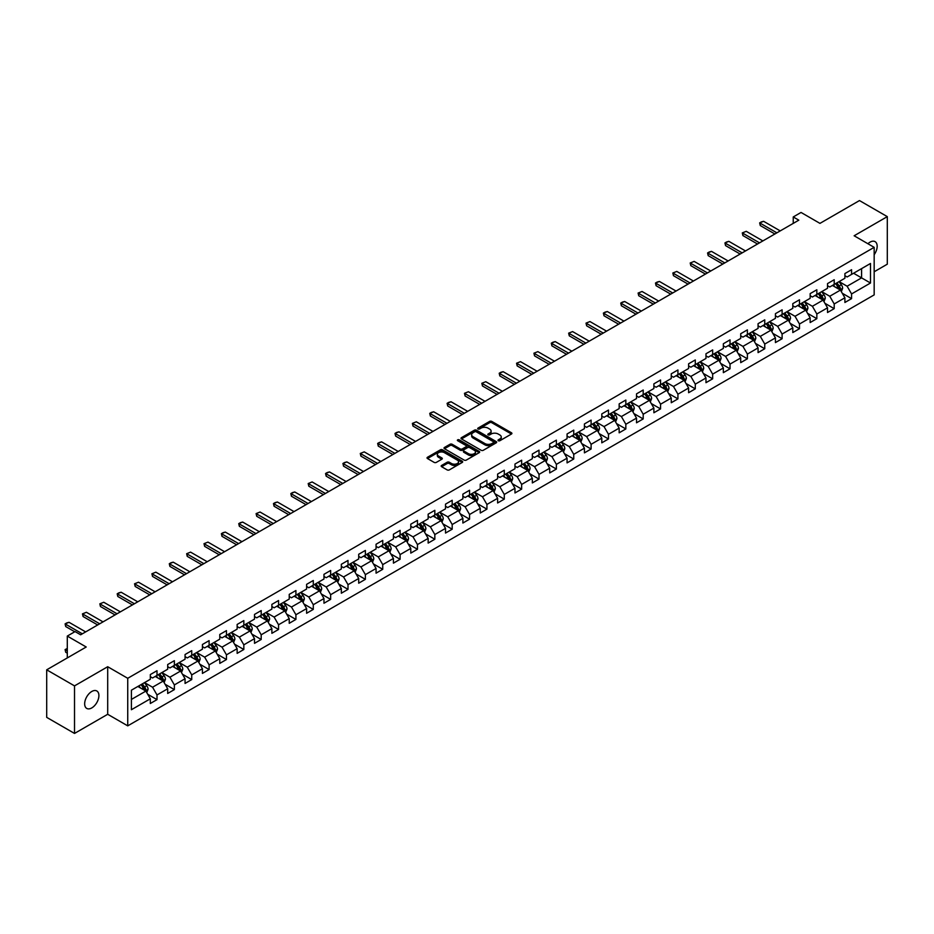 <?xml version="1.0" encoding="UTF-8"?>
<svg xmlns="http://www.w3.org/2000/svg" width="934" height="934" viewBox="0 0 934 934"><rect width="100%" height="100%" fill="white"/><g stroke="black" fill="none" stroke-linecap="round" stroke-linejoin="round"><path stroke-width="1.4" d="M498.312 440.731A1.086 0.619 0 0 0 499.842 440.731L511.447 434.03A1.541 0.887 0 0 0 511.902 433.399A1.541 0.887 0 0 0 511.447 432.769L491.786 421.421A1.541 0.887 0 0 0 489.591 421.421L477.986 428.122A1.086 0.619 0 0 0 479.516 428.998L481.022 428.134A4.95 2.86 0 0 1 488.015 428.134L489.649 429.08A4.95 2.86 0 0 1 491.097 431.099A4.95 2.86 0 0 1 489.649 433.119L488.143 433.983A1.086 0.619 0 0 0 489.673 434.87L491.179 434.006A4.95 2.86 0 0 1 498.172 434.006L499.807 434.952A4.95 2.86 0 0 1 501.254 436.96A4.95 2.86 0 0 1 499.807 438.98L498.312 439.856A1.086 0.619 0 0 0 498.312 440.731L498.312 439.856M91.777 707.925A10.076 5.814 120 0 0 98.362 699.041A10.076 5.814 120 0 0 96.821 690.973A10.076 5.814 120 0 0 91.777 691.475A10.076 5.814 120 0 0 85.204 700.348A10.076 5.814 120 0 0 86.745 708.427A10.076 5.814 120 0 0 91.777 707.925M874.166 254.702A10.076 5.814 120 0 0 875.088 241.649A10.076 5.814 120 0 0 870.044 242.139A10.076 5.814 120 0 0 867.919 243.739M441.63 465.447A1.541 0.887 0 0 0 441.175 466.078A1.541 0.887 0 0 0 441.63 466.708L447.152 469.895A1.541 0.887 0 0 0 449.336 469.895L462.225 462.447A1.541 0.887 0 0 0 462.68 461.816A1.541 0.887 0 0 0 462.225 461.186L442.564 449.838A1.541 0.887 0 0 0 440.381 449.838L427.48 457.275A1.541 0.887 0 0 0 427.036 457.905A1.541 0.887 0 0 0 427.48 458.536L434.147 462.388A1.541 0.887 0 0 0 436.33 462.388L441.852 459.201A1.541 0.887 0 0 0 442.307 458.571A1.541 0.887 0 0 0 441.852 457.94L438.548 456.026A4.133 2.382 0 0 1 437.334 454.344A4.133 2.382 0 0 1 439.891 452.138A4.133 2.382 0 0 1 444.386 452.651L457.333 460.135A4.133 2.382 0 0 1 458.547 461.816A4.133 2.382 0 0 1 456.002 464.023A4.133 2.382 0 0 1 451.496 463.509L449.336 462.26A1.541 0.887 0 0 0 447.152 462.26L441.63 465.447L441.63 466.708M874.166 271.771L887.3 264.182L887.3 216.63L859.478 200.565L819.959 223.378L801.033 212.45L793.246 216.957L798.815 220.167L80.651 634.793L75.082 631.582L67.295 636.077L67.295 657.921M74.522 685.883L74.522 733.435L107.702 714.288L107.702 666.724L74.522 685.883L46.7 669.818L86.22 647.005L67.295 636.077M107.702 666.724L127.736 678.294L874.166 247.347L874.166 294.899L127.736 725.858L127.736 678.294M887.3 216.63L854.131 235.777L874.166 247.347M481.127 450.27A1.541 0.887 0 0 0 483.31 450.27L496.211 442.833A1.541 0.887 0 0 0 496.654 442.202A1.541 0.887 0 0 0 496.211 441.572L476.538 430.212A1.541 0.887 0 0 0 474.355 430.212L461.466 437.661A1.541 0.887 0 0 0 461.011 438.291A1.541 0.887 0 0 0 461.466 438.922L481.127 450.27M458.127 440.965A1.086 0.619 0 0 1 459.224 441.117L479.2 452.651L466.323 460.088A1.541 0.887 0 0 1 464.14 460.088L444.467 448.729L449.99 445.565L449.99 444.28L444.467 447.468A1.541 0.887 0 0 0 444.024 448.098A1.541 0.887 0 0 0 444.467 448.729L444.467 447.468M449.99 445.565A1.541 0.887 0 0 1 452.173 445.565L452.173 444.28A1.541 0.887 0 0 0 449.99 444.28M452.173 444.28L460.147 448.892A1.541 0.887 0 0 0 462.342 448.892L465.996 446.779A1.541 0.887 0 0 0 466.451 446.148A1.541 0.887 0 0 0 465.996 445.518L457.695 440.72A1.086 0.619 0 0 1 459.224 439.832L479.212 451.379A1.541 0.887 0 0 1 479.667 452.009A1.541 0.887 0 0 1 479.212 452.64L479.212 451.379M74.522 733.435L46.7 717.37L46.7 669.818M147.712 694.266L157.005 699.636L157.005 694.943L167.688 688.778L167.688 693.46L174.366 689.607L174.366 684.914L185.06 678.749L185.06 683.443L191.739 679.578L191.739 674.897L202.421 668.721L202.421 673.414L209.099 669.561L209.099 664.868L219.782 658.692L219.782 663.385L226.46 659.532L226.46 654.839L237.143 648.675L237.143 653.368L243.832 649.504L243.832 644.822L254.515 638.646L254.515 643.339L261.193 639.486L261.193 634.793L271.876 628.617L271.876 633.31L278.554 629.458L278.554 624.764L289.236 618.6L289.236 623.293L295.915 619.429L295.915 614.747L306.609 608.571L306.609 613.264L313.287 609.412L313.287 604.718L323.97 598.542L323.97 603.236L330.648 599.383L330.648 594.689L341.33 588.525L341.33 593.218L348.008 589.354L348.008 584.661L358.703 578.496L358.703 583.19L365.381 579.337L365.381 574.644L376.063 568.467L376.063 573.161L382.742 569.308L382.742 564.615L393.424 558.45L393.424 563.144L400.102 559.279L400.102 554.586L410.785 548.421L410.785 553.115L417.463 549.262L417.463 544.569L428.157 538.393L428.157 543.086L434.835 539.233L434.835 534.54L445.518 528.375L445.518 533.057L452.196 529.204L452.196 524.511L462.879 518.347L462.879 523.04L469.557 519.187L469.557 514.494L480.251 508.318L480.251 513.011L486.929 509.158L486.929 504.465L497.612 498.301L497.612 502.982L504.29 499.13L504.29 494.436L514.973 488.272L514.973 492.965L521.651 489.112L521.651 484.419L532.333 478.243L532.333 482.936L539.011 479.084L539.011 474.39L549.706 468.226L549.706 472.908L556.384 469.055L556.384 464.361L567.066 458.197L567.066 462.89L573.745 459.026L573.745 454.344L584.427 448.168L584.427 452.862L591.105 449.009L591.105 444.315L601.8 438.151L601.8 442.833L608.478 438.98L608.478 434.287L619.16 428.122L619.16 432.816L625.838 428.951L625.838 424.269L636.521 418.093L636.521 422.787L643.199 418.934L643.199 414.241L653.882 408.076L653.882 412.758L660.56 408.905L660.56 404.212L671.254 398.047L671.254 402.741L677.932 398.876L677.932 394.195L688.615 388.019L688.615 392.712L695.293 388.859L695.293 384.166L705.976 377.99L705.976 382.683L712.654 378.83L712.654 374.137L723.348 367.973L723.348 372.666L730.026 368.802L730.026 364.12L740.709 357.944L740.709 362.637L747.387 358.784L747.387 354.091L758.069 347.915L758.069 352.608L764.748 348.756L764.748 344.062L775.43 337.898L775.43 342.591L782.108 338.727L782.108 334.045L792.803 327.869L792.803 332.562L799.481 328.71L799.481 324.016L810.163 317.84L810.163 322.534L816.841 318.681L816.841 313.987L827.524 307.823L827.524 312.516L834.202 308.652L834.202 303.959L844.896 297.794L844.896 302.488L851.574 298.635L851.574 293.941L870.488 283.014L870.488 263.481L861.592 268.618L861.592 277.877L870.488 283.014M157.005 699.636L150.327 703.489L150.327 698.795L131.402 709.723L131.402 690.191L150.327 679.263L150.327 674.57L157.005 670.717L157.005 675.41L167.688 669.234L167.688 664.541L174.366 660.688L174.366 665.382L185.06 659.206L185.06 654.524L191.739 650.659L191.739 655.353L202.421 649.188L202.421 644.495L209.099 640.642L209.099 645.336L219.782 639.16L219.782 634.466L226.46 630.613L226.46 635.307L237.143 629.131L237.143 624.449L243.832 620.585L243.832 625.278L254.515 619.114L254.515 614.42L261.193 610.567L261.193 615.261L271.876 609.085L271.876 604.391L278.554 600.539L278.554 605.232L289.236 599.056L289.236 594.374L295.915 590.51L295.915 595.203L306.609 589.039L306.609 584.345L313.287 580.493L313.287 585.174L323.97 579.01L323.97 574.317L330.648 570.464L330.648 575.157L341.33 568.981L341.33 564.299L348.008 560.435L348.008 565.128L358.703 558.964L358.703 554.271L365.381 550.418L365.381 555.1L376.063 548.935L376.063 544.242L382.742 540.389L382.742 545.082L393.424 538.906L393.424 534.225L400.102 530.36L400.102 535.054L410.785 528.889L410.785 524.196L417.463 520.343L417.463 525.025L428.157 518.86L428.157 514.167L434.835 510.314L434.835 515.008L445.518 508.832L445.518 504.138L452.196 500.285L452.196 504.979L462.879 498.814L462.879 494.121L469.557 490.268L469.557 494.95L480.251 488.786L480.251 484.092L486.929 480.239L486.929 484.933L497.612 478.757L497.612 474.063L504.29 470.211L504.29 474.904L514.973 468.74L514.973 464.046L521.651 460.193L521.651 464.875L532.333 458.711L532.333 454.017L539.011 450.165L539.011 454.858L549.706 448.682L549.706 443.989L556.384 440.136L556.384 444.829L567.066 438.665L567.066 433.971L573.745 430.107L573.745 434.8L584.427 428.636L584.427 423.943L591.105 420.09L591.105 424.783L601.8 418.607L601.8 413.914L608.478 410.061L608.478 414.754L619.16 408.59L619.16 403.897L625.838 400.032L625.838 404.726L636.521 398.561L636.521 393.868L643.199 390.015L643.199 394.708L653.882 388.532L653.882 383.839L660.56 379.986L660.56 384.68L671.254 378.515L671.254 373.822L677.932 369.957L677.932 374.651L688.615 368.486L688.615 363.793L695.293 359.94L695.293 364.634L705.976 358.458L705.976 353.764L712.654 349.911L712.654 354.605L723.348 348.429L723.348 343.747L730.026 339.883L730.026 344.576L740.709 338.412L740.709 333.718L747.387 329.865L747.387 334.559L758.069 328.383L758.069 323.689L764.748 319.837L764.748 324.53L775.43 318.354L775.43 313.672L782.108 309.808L782.108 314.501L792.803 308.337L792.803 303.643L799.481 299.791L799.481 304.472L810.163 298.308L810.163 293.615L816.841 289.762L816.841 294.455L827.524 288.279L827.524 283.597L834.202 279.733L834.202 284.426L844.896 278.262L844.896 273.569L851.574 269.716L851.574 274.398L870.488 263.481M155.231 676.438L163.24 681.061L152.557 687.226L144.536 682.602M150.327 676.695L152.557 677.979L157.005 675.41M152.557 687.226L157.005 694.943M163.24 681.061L167.688 688.778M172.592 666.409L180.601 671.032L169.918 677.208L161.909 672.573M167.688 666.666L169.918 667.95L174.366 665.382M169.918 677.208L174.366 684.914M180.601 671.032L185.06 678.749M189.952 656.38L197.973 661.015L187.279 667.18L179.27 662.556M185.06 656.637L187.279 657.921L191.739 655.353M187.279 667.18L191.739 674.897M197.973 661.015L202.421 668.721M207.313 646.363L215.334 650.986L204.651 657.151L196.63 652.527M202.421 646.62L204.651 647.904L209.099 645.336M204.651 657.151L209.099 664.868M215.334 650.986L219.782 658.692M224.685 636.334L232.694 640.957L222.012 647.134L213.991 642.499M219.782 636.591L222.012 637.875L226.46 635.307M222.012 647.134L226.46 654.839M232.694 640.957L237.143 648.675M242.046 626.305L250.055 630.94L239.373 637.105L231.363 632.481M237.143 626.562L239.373 627.846L243.832 625.278M239.373 637.105L243.832 644.822M250.055 630.94L254.515 638.646M259.407 616.288L267.428 620.912L256.733 627.076L248.724 622.453M254.515 616.545L256.733 617.829L261.193 615.261M256.733 627.076L261.193 634.793M267.428 620.912L271.876 628.617M276.779 606.259L284.788 610.883L274.106 617.059L266.085 612.424M271.876 606.516L274.106 607.801L278.554 605.232M274.106 617.059L278.554 624.764M284.788 610.883L289.236 618.6M294.14 596.231L302.149 600.866L291.466 607.03L283.457 602.407M289.236 596.487L291.466 597.772L295.915 595.203M291.466 607.03L295.915 614.747M302.149 600.866L306.609 608.571M311.501 586.213L319.521 590.837L308.827 597.001L300.818 592.378M306.609 586.47L308.827 587.755L313.287 585.174M308.827 597.001L313.287 604.718M319.521 590.837L323.97 598.542M328.861 576.185L336.882 580.808L326.199 586.984L318.179 582.349M323.97 576.441L326.199 577.726L330.648 575.157M326.199 586.984L330.648 594.689M336.882 580.808L341.33 588.525M346.234 566.156L354.243 570.791L343.56 576.955L335.539 572.332M341.33 566.413L343.56 567.697L348.008 565.128M343.56 576.955L348.008 584.661M354.243 570.791L358.703 578.496M363.595 556.139L371.604 560.762L360.921 566.926L352.912 562.303M358.703 556.395L360.921 557.68L365.381 555.1M360.921 566.926L365.381 574.644M371.604 560.762L376.063 568.467M380.955 546.11L388.976 550.733L378.282 556.909L370.273 552.274M376.063 546.367L378.282 547.651L382.742 545.082M378.282 556.909L382.742 564.615M388.976 550.733L393.424 558.45M398.328 536.081L406.337 540.704L395.654 546.88L387.633 542.257M393.424 536.338L395.654 537.622L400.102 535.054M395.654 546.88L400.102 554.586M406.337 540.704L410.785 548.421M415.688 526.052L423.697 530.687L413.015 536.852L405.006 532.228M410.785 526.321L413.015 527.605L417.463 525.025M413.015 536.852L417.463 544.569M423.697 530.687L428.157 538.393M433.049 516.035L441.07 520.658L430.376 526.834L422.366 522.199M428.157 516.292L430.376 517.576L434.835 515.008M430.376 526.834L434.835 534.54M441.07 520.658L445.518 528.375M450.41 506.006L458.431 510.629L447.748 516.806L439.727 512.182M445.518 506.263L447.748 507.547L452.196 504.979M447.748 516.806L452.196 524.511M458.431 510.629L462.879 518.347M467.782 495.977L475.791 500.612L465.109 506.777L457.088 502.153M462.879 496.234L465.109 497.53L469.557 494.95M465.109 506.777L469.557 514.494M475.791 500.612L480.251 508.318M485.143 485.96L493.152 490.583L482.469 496.76L474.46 492.125M480.251 486.217L482.469 487.501L486.929 484.933M482.469 496.76L486.929 504.465M493.152 490.583L497.612 498.301M499.842 486.731L491.821 482.107M504.29 494.436L499.83 486.731L510.524 480.555L502.504 475.931M497.612 476.188L499.842 477.472M510.524 480.555L514.973 488.272M504.29 474.904L499.83 477.472M519.876 465.903L527.885 470.538L517.202 476.702L509.182 472.079M514.973 466.159L517.202 467.455L521.651 464.875M517.202 476.702L521.651 484.419M527.885 470.538L532.333 478.243M537.237 455.885L545.246 460.509L534.563 466.673L526.554 462.05M532.333 456.142L534.563 457.427L539.011 454.858M534.563 466.673L539.011 474.39M545.246 460.509L549.706 468.226M554.598 445.857L562.618 450.48L551.924 456.656L543.915 452.021M549.706 446.113L551.924 447.398L556.384 444.829M551.924 456.656L556.384 464.361M562.618 450.48L567.066 458.197M571.958 435.828L579.979 440.463L569.296 446.627L561.276 442.004M567.066 436.085L569.296 437.369L573.745 434.8M569.296 446.627L573.745 454.344M579.979 440.463L584.427 448.168M589.331 425.811L597.34 430.434L586.657 436.598L578.636 431.975M584.427 426.067L586.657 427.352L591.105 424.783M586.657 436.598L591.105 444.315M597.34 430.434L601.8 438.151M606.691 415.782L614.7 420.405L604.018 426.581L596.009 421.946M601.8 416.039L604.018 417.323L608.478 414.754M604.018 426.581L608.478 434.287M614.7 420.405L619.16 428.122M624.052 405.753L632.073 410.388L621.39 416.552L613.369 411.929M619.16 406.01L621.39 407.294L625.838 404.726M621.39 416.552L625.838 424.269M632.073 410.388L636.521 418.093M641.424 395.736L649.434 400.359L638.751 406.523L630.73 401.9M636.521 395.993L638.751 397.277L643.199 394.708M638.751 406.523L643.199 414.241M649.434 400.359L653.882 408.076M658.785 385.707L666.794 390.33L656.112 396.506L648.103 391.871M653.882 385.964L656.112 387.248L660.56 384.68M656.112 396.506L660.56 404.212M666.794 390.33L671.254 398.047M676.146 375.678L684.167 380.313L673.472 386.478L665.463 381.854M671.254 375.935L673.472 377.219L677.932 374.651M673.472 386.478L677.932 394.195M684.167 380.313L688.615 388.019M693.507 365.661L701.527 370.284L690.845 376.449L682.824 371.825M688.615 365.918L690.845 367.202L695.293 364.634M690.845 376.449L695.293 384.166M701.527 370.284L705.976 377.99M710.879 355.632L718.888 360.255L708.206 366.432L700.196 361.797M705.976 355.889L708.206 357.173L712.654 354.605M708.206 366.432L712.654 374.137M718.888 360.255L723.348 367.973M728.24 345.603L736.249 350.238L725.566 356.403L717.557 351.779M723.348 345.86L725.566 347.144L730.026 344.576M725.566 356.403L730.026 364.12M736.249 350.238L740.709 357.944M745.601 335.586L753.621 340.209L742.939 346.374L734.918 341.751M740.709 335.843L742.939 337.127L747.387 334.559M742.939 346.374L747.387 354.091M753.621 340.209L758.069 347.915M762.973 325.557L770.982 330.181L760.299 336.357L752.279 331.722M758.069 325.814L760.299 327.098L764.748 324.53M760.299 336.357L764.748 344.062M770.982 330.181L775.43 337.898M780.334 315.529L788.343 320.164L777.66 326.328L769.651 321.705M775.43 315.785L777.66 317.07L782.108 314.501M777.66 326.328L782.108 334.045M788.343 320.164L792.803 327.869M797.694 305.511L805.715 310.135L795.021 316.299L787.012 311.676M792.803 305.768L795.021 307.053L799.481 304.472M795.021 316.299L799.481 324.016M805.715 310.135L810.163 317.84M815.055 295.483L823.076 300.106L812.393 306.282L804.372 301.647M810.163 295.739L812.393 297.024L816.841 294.455M812.393 306.282L816.841 313.987M823.076 300.106L827.524 307.823M832.428 285.454L840.437 290.089L829.754 296.253L821.745 291.63M827.524 285.711L829.754 286.995L834.202 284.426M829.754 296.253L834.202 303.959M840.437 290.089L844.896 297.794M853.571 273.242L861.592 277.877L847.115 286.224L839.106 281.601M844.896 275.693L847.115 276.978L851.574 274.398M847.115 286.224L851.574 293.941M107.702 714.288L127.736 725.858M793.246 216.957L793.246 223.378M131.402 699.438L145.879 691.09L137.858 686.455M145.879 691.09L150.327 698.795M842.281 293.264L851.574 298.635M824.909 303.293L834.202 308.652M807.548 313.31L816.841 318.681M790.187 323.339L799.481 328.71M772.815 333.368L782.108 338.727M755.454 343.385L764.748 348.756M738.094 353.414L747.387 358.784M720.733 363.443L730.026 368.802M703.36 373.46L712.654 378.83M686 383.489L695.293 388.859M668.639 393.518L677.932 398.876M651.267 403.535L660.56 408.905M633.906 413.564L643.199 418.934M616.545 423.592L625.838 428.951M599.184 433.621L608.478 438.98M581.812 443.638L591.105 449.009M564.451 453.667L573.745 459.026M547.091 463.696L556.384 469.055M529.718 473.713L539.011 479.084M512.357 483.742L521.651 489.112M494.997 493.771L504.29 499.13M477.624 503.788L486.929 509.158M460.264 513.817L469.557 519.187M442.903 523.846L452.196 529.204M425.542 533.863L434.835 539.233M408.17 543.892L417.463 549.262M390.809 553.92L400.102 559.279M373.448 563.938L382.742 569.308M356.076 573.966L365.381 579.337M338.715 583.995L348.008 589.354M321.354 594.012L330.648 599.383M303.994 604.041L313.287 609.412M286.621 614.07L295.915 619.429M269.261 624.087L278.554 629.458M251.9 634.116L261.193 639.486M234.527 644.145L243.832 649.504M217.167 654.162L226.46 659.532M199.806 664.191L209.099 669.561M182.445 674.22L191.739 679.578M165.073 684.237L174.366 689.607M498.744 440.883L499.807 440.264A4.95 2.86 0 0 0 501.254 438.256L501.254 436.96M491.097 431.099L491.097 432.384A4.95 2.86 0 0 1 489.649 434.403L488.575 435.022M511.447 432.769L511.447 434.03L491.786 422.705A1.541 0.887 0 0 0 489.591 422.705L478.418 429.15M496.211 441.572L496.211 442.833L476.538 431.496A1.541 0.887 0 0 0 474.355 431.496L461.478 438.933L461.466 437.661M493.479 442.646A1.086 0.619 0 0 0 493.479 441.759L476.212 431.788A1.086 0.619 0 0 0 474.682 431.788L473.094 432.711A4.95 2.86 0 0 0 471.647 434.73A4.95 2.86 0 0 0 473.094 436.75L484.898 443.557A4.95 2.86 0 0 0 491.891 443.557L493.479 442.646L493.479 443.93A1.086 0.619 0 0 0 493.794 443.487L493.794 442.202M471.647 434.73L471.647 436.015A4.95 2.86 0 0 0 473.094 438.034L473.094 436.75M493.479 443.93L491.891 444.841A4.95 2.86 0 0 1 484.898 444.841L473.094 438.034M452.173 445.565L460.147 450.176A1.541 0.887 0 0 0 462.342 450.176L465.996 448.063A1.541 0.887 0 0 0 466.451 447.433L466.451 446.148M468.424 453.667A4.133 2.382 0 0 0 472.931 454.181A4.133 2.382 0 0 0 475.488 451.974A4.133 2.382 0 0 0 474.274 450.293L469.709 447.655A1.541 0.887 0 0 0 467.525 447.655L463.871 449.768A1.541 0.887 0 0 0 463.416 450.398A1.541 0.887 0 0 0 463.871 451.029L468.424 453.667L468.424 454.951A4.133 2.382 0 0 0 472.931 455.465A4.133 2.382 0 0 0 475.488 453.259L475.488 451.974M463.416 450.398L463.416 451.682A1.541 0.887 0 0 0 463.871 452.313L463.871 451.029M468.424 454.951L463.871 452.313M458.547 461.816L458.547 463.101A4.133 2.382 0 0 1 456.002 465.307A4.133 2.382 0 0 1 451.496 464.793L449.336 463.544A1.541 0.887 0 0 0 447.152 463.544L441.654 466.72M437.334 454.344L437.334 455.629A4.133 2.382 0 0 0 438.548 457.321L438.548 456.026M441.829 459.213L438.548 457.321M462.225 461.186L462.225 462.447L442.564 451.122A1.541 0.887 0 0 0 440.381 451.122L427.503 458.547L427.48 457.275M841.324 291.606L842.643 288.267A4.168 2.405 -120 0 0 841.312 284.718L839.012 281.648M835.008 286.948L833.443 284.87M835.568 283.644L837.856 286.715A4.168 2.405 60 0 1 839.059 289.225L840.39 288.454A4.168 2.405 -120 0 0 839.199 285.944L836.899 282.874M835.86 283.481L838.405 286.878A2.125 1.226 60 0 1 838.79 287.52L840.39 288.454M776.878 232.823L760.276 223.238L760.276 225.549L759.657 222.887L761.327 221.918L763.615 221.311L780.217 230.896M774.881 233.979L760.276 225.549M763.615 221.311L759.657 222.887M823.951 301.635L825.282 298.296A4.168 2.405 -120 0 0 823.951 294.747L821.651 291.677M817.647 296.977L816.082 294.887M818.196 293.673L820.496 296.732A4.168 2.405 60 0 1 821.686 299.242L823.029 298.471A4.168 2.405 -120 0 0 821.838 295.961L819.538 292.902M818.488 293.498L821.044 296.907A2.125 1.226 60 0 1 821.43 297.549L823.029 298.471M806.591 311.652L807.91 308.325A4.168 2.405 -120 0 0 806.579 304.764L804.291 301.705M800.286 306.994L798.722 304.916M800.835 303.69L803.135 306.761A4.168 2.405 60 0 1 804.326 309.271L805.657 308.5A4.168 2.405 -120 0 0 804.466 305.99L802.166 302.92M801.127 303.527L803.672 306.924A2.125 1.226 60 0 1 804.057 307.578L805.657 308.5M759.517 242.852L742.915 233.267L742.915 235.578L742.296 232.905L746.254 231.328L762.856 240.925M757.509 244.007L742.915 235.578M746.254 231.328L742.296 232.905M742.156 252.869L725.543 243.284L725.543 245.595L724.936 242.933L726.605 241.964L728.882 241.357L745.495 250.942M740.148 254.036L725.543 245.595M728.882 241.357L724.936 242.933M789.23 321.681L790.549 318.342A4.168 2.405 -120 0 0 789.218 314.793L786.918 311.722M782.914 317.023L781.361 314.945M783.474 313.719L785.774 316.789A4.168 2.405 60 0 1 786.965 319.3L788.296 318.529A4.168 2.405 -120 0 0 787.105 316.019L784.805 312.948M783.766 313.555L786.311 316.953A2.125 1.226 60 0 1 786.697 317.595L788.296 318.529M771.858 331.71L773.189 328.371A4.168 2.405 -120 0 0 771.858 324.822L769.558 321.751M765.553 327.052L763.989 324.962M766.102 323.748L768.402 326.807A4.168 2.405 60 0 1 769.604 329.317L770.935 328.546A4.168 2.405 -120 0 0 769.744 326.036L767.444 322.977M766.394 323.573L768.951 326.982A2.125 1.226 60 0 1 769.336 327.624L770.935 328.546M754.497 341.727L755.828 338.4A4.168 2.405 -120 0 0 754.485 334.839L752.197 331.78M748.192 337.069L746.628 334.991M748.741 333.765L751.041 336.835A4.168 2.405 60 0 1 752.232 339.346L753.575 338.575A4.168 2.405 -120 0 0 752.372 336.065L750.084 332.994M749.033 333.601L751.578 336.999A2.125 1.226 60 0 1 751.963 337.653L753.575 338.575M724.784 262.898L708.182 253.312L708.182 255.624L707.575 252.962L709.245 251.993L711.521 251.386L728.135 260.971M722.788 264.053L708.182 255.624M711.521 251.386L707.575 252.962M707.423 272.926L690.821 263.341L690.821 265.653L690.203 262.979L694.16 261.403L710.762 271M705.427 274.082L690.821 265.653M694.16 261.403L690.203 262.979M690.063 282.955L673.449 273.358L673.449 275.67L672.842 273.008L676.788 271.432L693.402 281.017M688.054 284.111L673.449 275.67M676.788 271.432L672.842 273.008M672.702 292.972L656.088 283.387L656.088 285.699L655.481 283.037L657.151 282.068L659.427 281.461L676.041 291.046M670.694 294.128L656.088 285.699M659.427 281.461L655.481 283.037M655.329 303.001L638.728 293.416L638.728 295.728L638.109 293.054L642.067 291.49L658.668 301.075M653.333 304.157L638.728 295.728M642.067 291.49L638.109 293.054M637.969 313.03L621.367 303.433L621.367 305.745L620.748 303.083L622.418 302.114L624.706 301.507L641.308 311.092M635.961 314.186L621.367 305.745M624.706 301.507L620.748 303.083M620.608 323.047L603.994 313.462L603.994 315.774L603.387 313.112L605.057 312.143L607.334 311.536L623.947 321.121M618.6 324.203L603.994 315.774M607.334 311.536L603.387 313.112M603.236 333.076L586.634 323.491L586.634 325.803L586.027 323.129L589.973 321.565L606.575 331.15M601.239 334.232L586.634 325.803M589.973 321.565L586.027 323.129M585.875 343.105L569.273 333.508L569.273 335.831L568.654 333.158L572.612 331.582L589.214 341.167M583.878 344.261L569.273 335.831M572.612 331.582L568.654 333.158M568.514 353.122L551.901 343.537L551.901 345.849L551.293 343.187L552.963 342.218L555.24 341.611L571.853 351.196M566.506 354.278L551.901 345.849M555.24 341.611L551.293 343.187M551.153 363.151L534.54 353.566L534.54 355.877L533.933 353.204L537.879 351.639L554.492 361.224M549.145 364.307L534.54 355.877M537.879 351.639L533.933 353.204M533.781 373.18L517.179 363.583L517.179 365.906L516.56 363.233L520.518 361.656L537.12 371.253M531.785 374.336L517.179 365.906M520.518 361.656L516.56 363.233M516.42 383.197L499.818 373.612L499.818 375.923L499.2 373.261L500.869 372.292L503.157 371.685L519.759 381.27M514.412 384.353L499.818 375.923M503.157 371.685L499.2 373.261M499.06 393.226L482.446 383.641L482.446 385.952L481.839 383.279L485.785 381.714L502.399 391.299M497.051 394.382L482.446 385.952M485.785 381.714L481.839 383.279M481.687 403.254L465.085 393.658L465.085 395.981L464.478 393.307L468.424 391.731L485.026 401.328M479.691 404.41L465.085 395.981M468.424 391.731L464.478 393.307M464.326 413.272L447.725 403.686L447.725 405.998L447.106 403.336L448.775 402.367L451.064 401.76L467.665 411.345M462.33 414.427L447.725 405.998M451.064 401.76L447.106 403.336M446.966 423.3L430.352 413.715L430.352 416.027L429.745 413.365L431.415 412.396L433.691 411.789L450.305 421.374M444.958 424.456L430.352 416.027M433.691 411.789L429.745 413.365M429.605 433.329L412.991 423.732L412.991 426.056L412.384 423.382L416.331 421.806L432.944 431.403M427.597 434.485L412.991 426.056M416.331 421.806L412.384 423.382M412.233 443.346L395.631 433.761L395.631 436.073L395.012 433.411L396.681 432.442L398.97 431.835L415.572 441.42M410.236 444.502L395.631 436.073M398.97 431.835L395.012 433.411M737.136 351.756L738.455 348.417A4.168 2.405 -120 0 0 737.124 344.868L734.824 341.797M730.82 347.098L729.267 345.02M731.38 343.794L733.68 346.864A4.168 2.405 60 0 1 734.871 349.374L736.202 348.604A4.168 2.405 -120 0 0 735.011 346.094L732.711 343.023M731.672 343.63L734.217 347.028A2.125 1.226 60 0 1 734.603 347.67L736.202 348.604M719.775 361.785L721.095 358.446A4.168 2.405 -120 0 0 719.764 354.897L717.464 351.826M713.459 357.127L711.895 355.037M714.02 353.823L716.308 356.881A4.168 2.405 60 0 1 717.51 359.392L718.841 358.621A4.168 2.405 -120 0 0 717.651 356.111L715.351 353.052M714.3 353.647L716.857 357.057A2.125 1.226 60 0 1 717.242 357.699L718.841 358.621M702.403 371.802L703.734 368.475A4.168 2.405 -120 0 0 702.403 364.914L700.103 361.855M696.099 367.144L694.534 365.066M696.647 363.84L698.947 366.91A4.168 2.405 60 0 1 700.138 369.42L701.481 368.65A4.168 2.405 -120 0 0 700.278 366.14L697.99 363.069M696.939 363.676L699.496 367.074A2.125 1.226 60 0 1 699.881 367.727L701.481 368.65M685.042 381.831L686.362 378.492A4.168 2.405 -120 0 0 685.031 374.943L682.742 371.872M678.738 377.173L677.173 375.094M679.287 373.869L681.586 376.939A4.168 2.405 60 0 1 682.777 379.449L684.108 378.679A4.168 2.405 -120 0 0 682.917 376.168L680.617 373.098M679.578 373.705L682.124 377.103A2.125 1.226 60 0 1 682.509 377.745L684.108 378.679M667.682 391.86L669.001 388.521A4.168 2.405 -120 0 0 667.67 384.971L665.37 381.901M661.365 387.201L659.813 385.112M661.926 383.897L664.226 386.956A4.168 2.405 60 0 1 665.417 389.466L666.748 388.696A4.168 2.405 -120 0 0 665.557 386.186L663.257 383.127M662.218 383.722L664.763 387.131A2.125 1.226 60 0 1 665.148 387.773L666.748 388.696M650.309 401.877L651.64 398.549A4.168 2.405 -120 0 0 650.309 395L648.009 391.93M644.005 397.219L642.44 395.14M644.553 393.914L646.853 396.985A4.168 2.405 60 0 1 648.044 399.495L649.387 398.725A4.168 2.405 -120 0 0 648.196 396.214L645.896 393.144M644.845 393.751L647.402 397.16A2.125 1.226 60 0 1 647.787 397.802L649.387 398.725M632.948 411.906L634.268 408.567A4.168 2.405 -120 0 0 632.937 405.017L630.648 401.959M626.644 407.247L625.079 405.169M627.193 403.943L629.493 407.014A4.168 2.405 60 0 1 630.684 409.524L632.026 408.753A4.168 2.405 -120 0 0 630.824 406.243L628.535 403.173M627.485 403.78L630.03 407.177A2.125 1.226 60 0 1 630.415 407.819L632.026 408.753M615.588 421.934L616.907 418.595A4.168 2.405 -120 0 0 615.576 415.046L613.276 411.976M609.272 417.276L607.719 415.186M609.832 413.972L612.132 417.031A4.168 2.405 60 0 1 613.323 419.541L614.654 418.771A4.168 2.405 -120 0 0 613.463 416.26L611.163 413.202M610.124 413.797L612.669 417.206A2.125 1.226 60 0 1 613.054 417.848L614.654 418.771M598.227 431.952L599.546 428.624A4.168 2.405 -120 0 0 598.215 425.075L595.915 422.005M591.911 427.305L590.346 425.215M592.471 423.989L594.76 427.06A4.168 2.405 60 0 1 595.962 429.57L597.293 428.799A4.168 2.405 -120 0 0 596.102 426.289L593.802 423.219M592.751 423.826L595.308 427.235A2.125 1.226 60 0 1 595.694 427.877L597.293 428.799M580.855 441.98L582.186 438.641A4.168 2.405 -120 0 0 580.855 435.092L578.555 432.033M574.55 437.322L572.986 435.244M575.099 434.018L577.399 437.089A4.168 2.405 60 0 1 578.59 439.599L579.932 438.828A4.168 2.405 -120 0 0 578.73 436.318L576.441 433.248M575.391 433.855L577.936 437.252A2.125 1.226 60 0 1 578.333 437.906L579.932 438.828M563.494 452.009L564.813 448.67A4.168 2.405 -120 0 0 563.482 445.121L561.194 442.051M557.189 447.351L555.625 445.261M557.738 444.047L560.038 447.117A4.168 2.405 60 0 1 561.229 449.616L562.56 448.845A4.168 2.405 -120 0 0 561.369 446.335L559.069 443.276M558.03 443.872L560.575 447.281A2.125 1.226 60 0 1 560.96 447.923L562.56 448.845M546.133 462.038L547.452 458.699A4.168 2.405 -120 0 0 546.121 455.15L543.822 452.079M539.817 457.38L538.264 455.29M540.377 454.076L542.666 457.135A4.168 2.405 60 0 1 543.868 459.645L545.199 458.874A4.168 2.405 -120 0 0 544.008 456.364L541.708 453.294M540.669 453.901L543.214 457.31A2.125 1.226 60 0 1 543.6 457.952L545.199 458.874M528.761 472.055L530.092 468.728A4.168 2.405 -120 0 0 528.761 465.167L526.461 462.108M522.456 467.397L520.892 465.319M523.005 464.093L525.305 467.163A4.168 2.405 60 0 1 526.496 469.674L527.838 468.903A4.168 2.405 -120 0 0 526.648 466.393L524.348 463.322M523.297 463.929L525.854 467.327A2.125 1.226 60 0 1 526.239 467.981L527.838 468.903M511.4 482.084L512.719 478.745A4.168 2.405 -120 0 0 511.388 475.196L509.1 472.125M505.096 477.426L503.531 475.336M505.644 474.122L507.944 477.192A4.168 2.405 60 0 1 509.135 479.691L510.478 478.92A4.168 2.405 -120 0 0 509.275 476.422L506.987 473.351M505.936 473.958L508.481 477.356A2.125 1.226 60 0 1 508.867 477.998L510.478 478.92M494.039 492.113L495.359 488.774A4.168 2.405 -120 0 0 494.028 485.225L491.728 482.154M487.723 487.455L486.17 485.365M488.284 484.151L490.583 487.209A4.168 2.405 60 0 1 491.774 489.72L493.105 488.949A4.168 2.405 -120 0 0 491.914 486.439L489.614 483.38M488.575 483.975L491.121 487.385A2.125 1.226 60 0 1 491.506 488.027L493.105 488.949M476.667 502.13L477.998 498.803A4.168 2.405 -120 0 0 476.667 495.242L474.367 492.183M470.362 497.472L468.798 495.394M470.923 494.168L473.211 497.238A4.168 2.405 60 0 1 474.414 499.748L475.745 498.978A4.168 2.405 -120 0 0 474.554 496.468L472.254 493.397M471.203 494.004L473.76 497.402A2.125 1.226 60 0 1 474.145 498.055L475.745 498.978M459.306 512.159L460.637 508.82A4.168 2.405 -120 0 0 459.306 505.271L457.006 502.2M453.002 507.501L451.437 505.422M453.55 504.197L455.85 507.267A4.168 2.405 60 0 1 457.041 509.777L458.384 508.995A4.168 2.405 -120 0 0 457.181 506.497L454.893 503.426M453.842 504.033L456.387 507.431A2.125 1.226 60 0 1 456.784 508.073L458.384 508.995M441.945 522.188L443.265 518.849A4.168 2.405 -120 0 0 441.934 515.299L439.645 512.229M435.641 517.529L434.077 515.44M436.19 514.225L438.49 517.284A4.168 2.405 60 0 1 439.68 519.794L441.011 519.024A4.168 2.405 -120 0 0 439.821 516.514L437.521 513.455M436.482 514.05L439.027 517.459A2.125 1.226 60 0 1 439.412 518.101L441.011 519.024M424.585 532.205L425.904 528.877A4.168 2.405 -120 0 0 424.573 525.317L422.273 522.258M418.269 527.547L416.716 525.468M418.829 524.243L421.117 527.313A4.168 2.405 60 0 1 422.32 529.823L423.651 529.053A4.168 2.405 -120 0 0 422.46 526.543L420.16 523.472M419.121 524.079L421.666 527.476A2.125 1.226 60 0 1 422.051 528.13L423.651 529.053M407.212 542.234L408.543 538.895A4.168 2.405 -120 0 0 407.212 535.345L404.912 532.275M400.908 537.575L399.343 535.497M401.457 534.271L403.757 537.342A4.168 2.405 60 0 1 404.947 539.852L406.29 539.07A4.168 2.405 -120 0 0 405.099 536.571L402.799 533.501M401.748 534.108L404.305 537.505A2.125 1.226 60 0 1 404.691 538.147L406.29 539.07M389.852 552.263L391.171 548.923A4.168 2.405 -120 0 0 389.84 545.374L387.552 542.304M383.547 547.604L381.983 545.514M384.096 544.3L386.396 547.359A4.168 2.405 60 0 1 387.587 549.869L388.929 549.099A4.168 2.405 -120 0 0 387.727 546.588L385.438 543.53M384.388 544.125L386.933 547.534A2.125 1.226 60 0 1 387.318 548.176L388.929 549.099M372.491 562.28L373.81 558.952A4.168 2.405 -120 0 0 372.479 555.391L370.179 552.333M366.175 557.621L364.622 555.543M366.735 554.317L369.035 557.388A4.168 2.405 60 0 1 370.226 559.898L371.557 559.127A4.168 2.405 -120 0 0 370.366 556.617L368.066 553.547M367.027 554.154L369.572 557.551A2.125 1.226 60 0 1 369.957 558.205L371.557 559.127M355.118 572.308L356.449 568.969A4.168 2.405 -120 0 0 355.118 565.42L352.818 562.35M348.814 567.65L347.25 565.572M349.374 564.346L351.663 567.417A4.168 2.405 60 0 1 352.865 569.927L354.196 569.156A4.168 2.405 -120 0 0 353.005 566.646L350.705 563.576M349.655 564.183L352.211 567.58A2.125 1.226 60 0 1 352.597 568.222L354.196 569.156M337.758 582.337L339.089 578.998A4.168 2.405 -120 0 0 337.758 575.449L335.458 572.379M331.453 577.679L329.889 575.589M332.002 574.375L334.302 577.434A4.168 2.405 60 0 1 335.493 579.944L336.835 579.173A4.168 2.405 -120 0 0 335.633 576.663L333.345 573.604M332.294 574.2L334.839 577.609A2.125 1.226 60 0 1 335.236 578.251L336.835 579.173M320.397 592.354L321.716 589.027A4.168 2.405 -120 0 0 320.385 585.466L318.097 582.407M314.081 587.696L312.528 585.618M314.641 584.392L316.941 587.463A4.168 2.405 60 0 1 318.132 589.973L319.463 589.202A4.168 2.405 -120 0 0 318.272 586.692L315.972 583.622M314.933 584.229L317.478 587.626A2.125 1.226 60 0 1 317.864 588.28L319.463 589.202M303.036 602.383L304.356 599.044A4.168 2.405 -120 0 0 303.025 595.495L300.725 592.425M296.72 597.725L295.167 595.647M297.281 594.421L299.569 597.491A4.168 2.405 60 0 1 300.771 600.002L302.102 599.231A4.168 2.405 -120 0 0 300.911 596.721L298.611 593.65M297.572 594.257L300.118 597.655A2.125 1.226 60 0 1 300.503 598.297L302.102 599.231M285.664 612.412L286.995 609.073A4.168 2.405 -120 0 0 285.664 605.524L283.364 602.453M279.359 607.754L277.795 605.664M279.908 604.45L282.208 607.509A4.168 2.405 60 0 1 283.399 610.019L284.742 609.248A4.168 2.405 -120 0 0 283.551 606.738L281.251 603.679M280.2 604.275L282.757 607.684A2.125 1.226 60 0 1 283.142 608.326L284.742 609.248M268.303 622.429L269.622 619.102A4.168 2.405 -120 0 0 268.291 615.541L266.003 612.482M261.999 617.771L260.434 615.693M262.547 614.467L264.847 617.537A4.168 2.405 60 0 1 266.038 620.048L267.381 619.277A4.168 2.405 -120 0 0 266.178 616.767L263.89 613.696M262.839 614.303L265.384 617.701A2.125 1.226 60 0 1 265.77 618.355L267.381 619.277M250.942 632.458L252.262 629.119A4.168 2.405 -120 0 0 250.931 625.57L248.631 622.499M244.626 627.8L243.073 625.722M245.187 624.496L247.487 627.566A4.168 2.405 60 0 1 248.678 630.076L250.008 629.306A4.168 2.405 -120 0 0 248.818 626.796L246.518 623.725M245.479 624.332L248.024 627.73A2.125 1.226 60 0 1 248.409 628.372L250.008 629.306M233.57 642.487L234.901 639.148A4.168 2.405 -120 0 0 233.57 635.599L231.27 632.528M227.266 637.829L225.701 635.739M227.826 634.525L230.114 637.583A4.168 2.405 60 0 1 231.317 640.094L232.648 639.323A4.168 2.405 -120 0 0 231.457 636.813L229.157 633.754M228.106 634.349L230.663 637.759A2.125 1.226 60 0 1 231.048 638.401L232.648 639.323M216.209 652.504L217.54 649.177A4.168 2.405 -120 0 0 216.209 645.616L213.909 642.557M209.905 647.846L208.34 645.768M210.454 644.542L212.754 647.612A4.168 2.405 60 0 1 213.944 650.122L215.287 649.352A4.168 2.405 -120 0 0 214.084 646.842L211.796 643.771M210.745 644.378L213.291 647.776A2.125 1.226 60 0 1 213.688 648.429L215.287 649.352M198.849 662.533L200.168 659.194A4.168 2.405 -120 0 0 198.837 655.645L196.549 652.574M192.532 657.875L190.98 655.796M193.093 654.571L195.393 657.641A4.168 2.405 60 0 1 196.584 660.151L197.915 659.381A4.168 2.405 -120 0 0 196.724 656.871L194.424 653.8M193.385 654.407L195.93 657.805A2.125 1.226 60 0 1 196.315 658.447L197.915 659.381M394.872 453.375L378.27 443.79L378.27 446.102L377.651 443.44L379.321 442.471L381.609 441.864L398.211 451.449M392.864 454.531L378.27 446.102M381.609 441.864L377.651 443.44M377.511 463.404L360.898 453.807L360.898 456.131L360.291 453.457L364.237 451.881L380.85 461.478M375.503 464.56L360.898 456.131M364.237 451.881L360.291 453.457M360.139 473.421L343.537 463.836L343.537 466.148L342.93 463.486L344.599 462.517L346.876 461.91L363.478 471.495M358.142 474.577L343.537 466.148M346.876 461.91L342.93 463.486M342.778 483.45L326.176 473.865L326.176 476.177L325.557 473.515L327.227 472.546L329.515 471.939L346.117 481.524M340.782 484.606L326.176 476.177M329.515 471.939L325.557 473.515M325.417 493.479L308.804 483.894L308.804 486.205L308.197 483.532L312.143 481.956L328.756 491.553M323.409 494.635L308.804 486.205M312.143 481.956L308.197 483.532M308.057 503.496L291.443 493.911L291.443 496.223L290.836 493.561L292.505 492.592L294.782 491.984L311.396 501.57M306.048 504.664L291.443 496.223M294.782 491.984L290.836 493.561M290.684 513.525L274.082 503.94L274.082 506.251L273.464 503.589L275.133 502.62L277.421 502.013L294.023 511.599M288.688 514.681L274.082 506.251M277.421 502.013L273.464 503.589M273.323 523.554L256.722 513.969L256.722 516.28L256.103 513.607L260.061 512.03L276.662 521.627M271.315 524.71L256.722 516.28M260.061 512.03L256.103 513.607M255.963 533.571L239.349 523.986L239.349 526.297L238.742 523.635L240.412 522.666L242.688 522.059L259.302 531.644M253.955 534.738L239.349 526.297M242.688 522.059L238.742 523.635M238.59 543.6L221.988 534.014L221.988 536.326L221.381 533.664L223.051 532.695L225.327 532.088L241.929 541.673M236.594 544.755L221.988 536.326M225.327 532.088L221.381 533.664M221.23 553.629L204.628 544.043L204.628 546.355L204.009 543.681L207.967 542.105L224.569 551.702M219.233 554.784L204.628 546.355M207.967 542.105L204.009 543.681M203.869 563.657L187.255 554.06L187.255 556.372L186.648 553.71L190.594 552.134L207.208 561.719M201.861 564.813L187.255 556.372M190.594 552.134L186.648 553.71M186.508 573.674L169.895 564.089L169.895 566.401L169.287 563.739L170.957 562.77L173.234 562.163L189.847 571.748M184.5 574.83L169.895 566.401M173.234 562.163L169.287 563.739M169.136 583.703L152.534 574.118L152.534 576.43L151.915 573.756L155.873 572.18L172.475 581.777M167.139 584.859L152.534 576.43M155.873 572.18L151.915 573.756M151.775 593.732L135.173 584.135L135.173 586.447L134.554 583.785L138.512 582.209L155.114 591.794M149.767 594.888L135.173 586.447M138.512 582.209L134.554 583.785M134.414 603.749L117.801 594.164L117.801 596.476L117.194 593.814L118.863 592.845L121.14 592.238L137.753 601.823M132.406 604.905L117.801 596.476M121.14 592.238L117.194 593.814M181.488 672.562L182.807 669.223A4.168 2.405 -120 0 0 181.476 665.673L179.176 662.603M175.172 667.903L173.619 665.814M175.732 664.599L178.02 667.658A4.168 2.405 60 0 1 179.223 670.168L180.554 669.398A4.168 2.405 -120 0 0 179.363 666.888L177.063 663.829M176.024 664.424L178.569 667.833A2.125 1.226 60 0 1 178.954 668.475L180.554 669.398M117.042 613.778L100.44 604.193L100.44 606.505L99.833 603.831L103.779 602.267L120.381 611.852M115.045 614.934L100.44 606.505M103.779 602.267L99.833 603.831M164.115 682.579L165.446 679.251A4.168 2.405 -120 0 0 164.115 675.691L161.815 672.632M157.811 677.921L156.247 675.842M158.36 674.617L160.66 677.687A4.168 2.405 60 0 1 161.851 680.197L163.193 679.427A4.168 2.405 -120 0 0 162.002 676.916L159.702 673.846M158.652 674.453L161.208 677.851A2.125 1.226 60 0 1 161.594 678.504L163.193 679.427M99.681 623.807L83.079 614.21L83.079 616.522L82.461 613.86L86.418 612.284L103.02 621.869M97.685 624.963L83.079 616.522M86.418 612.284L82.461 613.86M146.755 692.608L148.074 689.269A4.168 2.405 -120 0 0 146.743 685.719L144.455 682.649M140.45 687.949L138.886 685.871M140.999 684.645L143.299 687.716A4.168 2.405 60 0 1 144.49 690.226L145.832 689.455A4.168 2.405 -120 0 0 144.63 686.945L142.33 683.875M141.291 684.482L143.836 687.879A2.125 1.226 60 0 1 144.221 688.521L145.832 689.455M67.295 649.037L65.707 649.947L67.295 650.858M65.707 652.259L65.1 649.597L65.707 652.259L67.295 653.17M65.1 649.597L67.295 648.488M82.32 633.824L65.707 624.239L65.707 626.551L65.1 623.889L66.769 622.92L69.046 622.313L85.659 631.898M74.755 631.769L65.707 626.551M69.046 622.313L65.1 623.889M499.807 440.264L499.807 438.98M488.143 434.87L488.143 433.983M489.649 434.403L489.649 433.119M477.986 428.998L477.986 428.122M489.591 422.705L489.591 421.421M491.786 422.705L491.786 421.421M474.355 431.496L474.355 430.212M476.538 431.496L476.538 430.212M484.898 444.841L484.898 443.557M491.891 444.841L491.891 443.557M460.147 450.176L460.147 448.892M462.342 450.176L462.342 448.892M465.996 448.063L465.996 446.779M459.224 441.117L459.224 439.832M447.152 463.544L447.152 462.26M449.336 463.544L449.336 462.26M451.496 464.793L451.496 463.509M441.852 459.201L441.852 457.94M440.381 451.122L440.381 449.838M442.564 451.122L442.564 449.838M840.028 289.844L842.62 288.349M839.199 285.944L841.312 284.718M836.234 287.649L837.856 286.715M822.667 299.872L825.247 298.378M821.838 295.961L823.951 294.747M818.861 297.677L820.496 296.732M805.295 309.901L807.887 308.407M804.466 305.99L806.579 304.764M801.5 307.706L803.135 306.761M787.934 319.918L790.526 318.424M787.105 316.019L789.218 314.793M784.14 317.723L785.774 316.789M770.573 329.947L773.154 328.453M769.744 326.036L771.858 324.822M766.767 327.752L768.402 326.807M753.213 339.976L755.793 338.482M752.372 336.065L754.485 334.839M749.407 337.781L751.041 336.835M735.84 349.993L738.432 348.499M735.011 346.094L737.124 344.868M732.046 347.798L733.68 346.864M718.479 360.022L721.071 358.528M717.651 356.111L719.764 354.897M714.685 357.827L716.308 356.881M701.119 370.051L703.699 368.556M700.278 366.14L702.403 364.914M697.313 367.856L698.947 366.91M683.746 380.068L686.338 378.574M682.917 376.168L685.031 374.943M679.952 377.873L681.586 376.939M666.386 390.097L668.977 388.602M665.557 386.186L667.67 384.971M662.591 387.902L664.226 386.956M649.025 400.126L651.605 398.631M648.196 396.214L650.309 395M645.219 397.931L646.853 396.985M631.664 410.143L634.244 408.648M630.824 406.243L632.937 405.017M627.858 407.948L629.493 407.014M614.292 420.172L616.884 418.677M613.463 416.26L615.576 415.046M610.497 417.977L612.132 417.031M596.931 430.2L599.523 428.706M596.102 426.289L598.215 425.075M593.137 428.006L594.76 427.06M579.57 440.218L582.151 438.723M578.73 436.318L580.855 435.092M575.764 438.034L577.399 437.089M562.198 450.246L564.79 448.752M561.369 446.335L563.482 445.121M558.404 448.051L560.038 447.117M544.837 460.275L547.429 458.781M544.008 456.364L546.121 455.15M541.043 458.08L542.666 457.135M527.476 470.292L530.057 468.798M526.648 466.393L528.761 465.167M523.67 468.109L525.305 467.163M510.104 480.321L512.696 478.827M509.275 476.422L511.388 475.196M506.31 478.126L507.944 477.192M492.743 490.35L495.335 488.856M491.914 486.439L494.028 485.225M488.949 488.155L490.583 487.209M475.383 500.367L477.974 498.873M474.554 496.468L476.667 495.242M471.588 498.184L473.211 497.238M458.022 510.396L460.602 508.902M457.181 506.497L459.306 505.271M454.216 508.201L455.85 507.267M440.65 520.425L443.241 518.93M439.821 516.514L441.934 515.299M436.855 518.23L438.49 517.284M423.289 530.442L425.881 528.948M422.46 526.543L424.573 525.317M419.494 528.259L421.117 527.313M405.928 540.471L408.508 538.976M405.099 536.571L407.212 535.345M402.122 538.276L403.757 537.342M388.556 550.5L391.148 549.005M387.727 546.588L389.84 545.374M384.761 548.305L386.396 547.359M371.195 560.517L373.787 559.034M370.366 556.617L372.479 555.391M367.401 558.334L369.035 557.388M353.834 570.546L356.426 569.051M353.005 566.646L355.118 565.42M350.04 568.351L351.663 567.417M336.474 580.574L339.054 579.08M335.633 576.663L337.758 575.449M332.667 578.38L334.302 577.434M319.101 590.603L321.693 589.109M318.272 586.692L320.385 585.466M315.307 588.408L316.941 587.463M301.74 600.62L304.332 599.126M300.911 596.721L303.025 595.495M297.946 598.425L299.569 597.491M284.38 610.649L286.96 609.155M283.551 606.738L285.664 605.524M280.574 608.454L282.208 607.509M267.007 620.678L269.599 619.184M266.178 616.767L268.291 615.541M263.213 618.483L264.847 617.537M249.647 630.695L252.238 629.201M248.818 626.796L250.931 625.57M245.852 628.5L247.487 627.566M232.286 640.724L234.878 639.23M231.457 636.813L233.57 635.599M228.491 638.529L230.114 637.583M214.925 650.753L217.505 649.258M214.084 646.842L216.209 645.616M211.119 648.558L212.754 647.612M197.553 660.77L200.145 659.276M196.724 656.871L198.837 655.645M193.758 658.575L195.393 657.641M180.192 670.799L182.784 669.304M179.363 666.888L181.476 665.673M176.398 668.604L178.02 667.658M162.831 680.828L165.411 679.333M162.002 676.916L164.115 675.691M159.025 678.633L160.66 677.687M145.459 690.845L148.051 689.35M144.63 686.945L146.743 685.719M141.664 688.65L143.299 687.716"/></g></svg>
